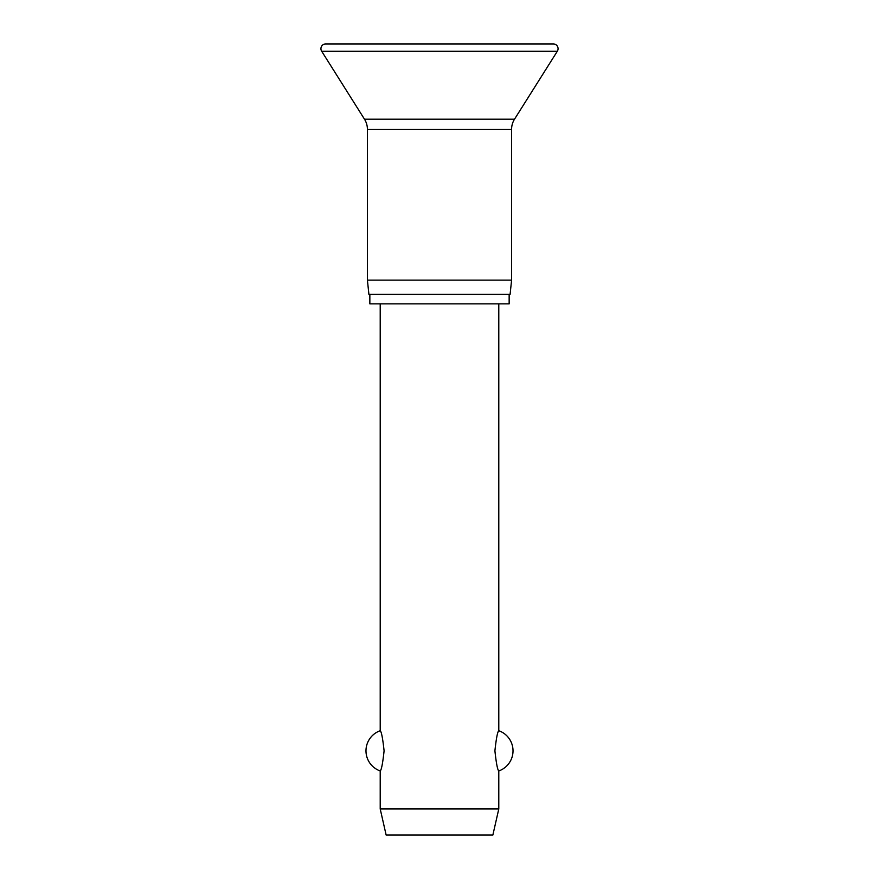 <?xml version="1.0" encoding="UTF-8"?>
<svg xmlns="http://www.w3.org/2000/svg" width="879" height="879" viewBox="0 0 879 879"><rect width="100%" height="100%" fill="white"/><g stroke="black" fill="none" stroke-linecap="round" stroke-linejoin="round"><path stroke-width="1.32" d="M320.934 48.697A4.747 4.747 0 0 0 321.659 51.224L364.488 119.203A18.975 18.975 0 0 1 367.411 129.323L367.411 280.137L368.905 294.366L510.095 294.366L511.589 280.137L511.589 129.323A18.975 18.975 0 0 1 514.512 119.203L557.341 51.224A4.747 4.747 0 0 0 553.33 43.95L325.669 43.95A4.747 4.747 0 0 0 320.934 48.697M546.211 68.881L531.982 91.471M369.85 294.366L369.85 303.859L509.15 303.859L509.15 294.366M380.211 303.859L380.211 730.713C381.453 731.68 382.75 738.393 384.09 750.831C382.75 763.269 381.453 769.982 380.211 770.949L380.211 808.966L386.145 835.05L492.855 835.05L498.789 808.966L498.789 770.949C497.547 769.982 496.25 763.269 494.91 750.831C496.25 738.393 497.547 731.68 498.789 730.713L498.789 303.859M380.211 808.966L498.789 808.966M367.411 280.137L511.589 280.137M321.659 51.224L557.341 51.224M367.411 129.323L511.589 129.323M364.488 119.203L514.512 119.203M498.789 770.949A21.338 21.338 0 0 0 498.789 730.713M380.211 730.713A21.338 21.338 0 0 0 380.211 770.949"/></g></svg>
